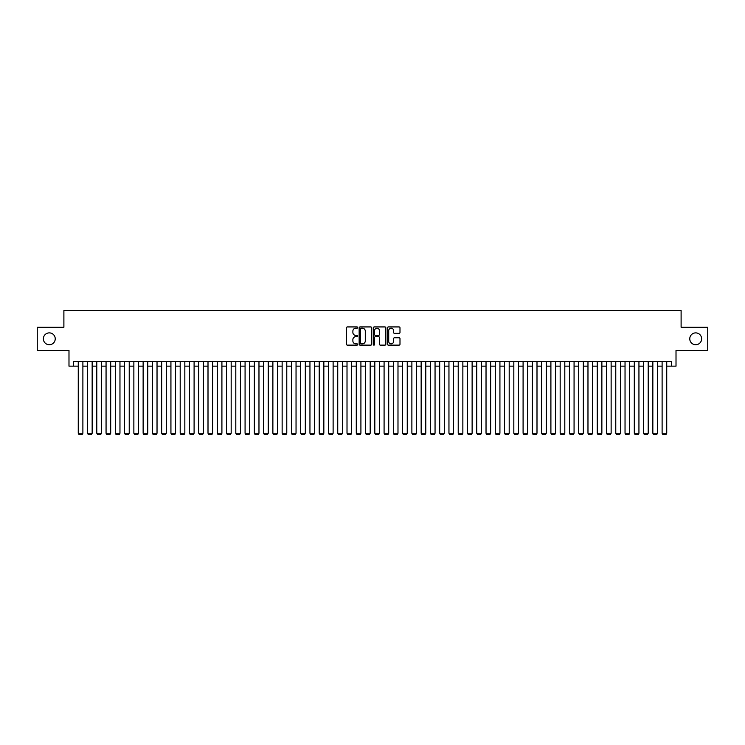 <?xml version="1.0" encoding="UTF-8"?>
<svg xmlns="http://www.w3.org/2000/svg" width="745" height="745" viewBox="0 0 745 745"><rect width="100%" height="100%" fill="white"/><g stroke="black" fill="none" stroke-linecap="round" stroke-linejoin="round"><path stroke-width="1.12" d="M357.674 327.577A0.633 0.633 0 0 0 357.032 326.934L347.375 326.934A0.913 0.913 0 0 0 346.462 327.847L346.462 344.218A0.913 0.913 0 0 0 347.375 345.131L357.032 345.131A0.633 0.633 0 0 0 357.674 344.488A0.633 0.633 0 0 0 357.032 343.855L355.784 343.855A2.915 2.915 0 0 1 352.879 340.949L352.879 339.58A2.915 2.915 0 0 1 355.784 336.666L357.032 336.666A0.633 0.633 0 0 0 357.674 336.032A0.633 0.633 0 0 0 357.032 335.399L355.784 335.399A2.915 2.915 0 0 1 352.879 332.484L352.879 331.125A2.915 2.915 0 0 1 355.784 328.21L357.032 328.21A0.633 0.633 0 0 0 357.674 327.577M689.768 338.817A5.932 5.932 0 0 0 695.7 344.739A5.932 5.932 0 0 0 701.632 338.817A5.932 5.932 0 0 0 695.7 332.885A5.932 5.932 0 0 0 689.768 338.817M43.368 338.817A5.932 5.932 0 0 0 49.3 344.739A5.932 5.932 0 0 0 55.232 338.817A5.932 5.932 0 0 0 49.3 332.885A5.932 5.932 0 0 0 43.368 338.817M399.087 333.35A0.913 0.913 0 0 0 399.99 332.438L399.99 327.847A0.913 0.913 0 0 0 399.087 326.934L388.35 326.934A0.913 0.913 0 0 0 387.437 327.847L387.437 344.218A0.913 0.913 0 0 0 388.35 345.131L399.087 345.131A0.913 0.913 0 0 0 399.99 344.218L399.99 338.668A0.913 0.913 0 0 0 399.087 337.764L394.487 337.764A0.913 0.913 0 0 0 393.584 338.668L393.584 341.424A2.431 2.431 0 0 1 391.144 343.855A2.431 2.431 0 0 1 388.713 341.424L388.713 330.64A2.431 2.431 0 0 1 391.144 328.21A2.431 2.431 0 0 1 393.584 330.64L393.584 332.438A0.913 0.913 0 0 0 394.487 333.35L399.087 333.35M73.625 366.149L73.625 361.521L671.375 361.521L671.375 366.149L676.013 366.149L676.013 350.401L707.75 350.401L707.75 327.232L681.107 327.232L681.107 310.544L63.893 310.544L63.893 327.232L37.25 327.232L37.25 350.401L68.987 350.401L68.987 366.149L78.262 366.149M371.708 327.847A0.913 0.913 0 0 0 370.796 326.934L360.058 326.934A0.913 0.913 0 0 0 359.155 327.847L359.155 344.218A0.913 0.913 0 0 0 360.058 345.131L370.796 345.131A0.913 0.913 0 0 0 371.708 344.218L371.708 327.847M374.204 326.934L384.942 326.934A0.913 0.913 0 0 1 385.845 327.847L385.845 344.218A0.913 0.913 0 0 1 384.942 345.131L380.35 345.131A0.913 0.913 0 0 1 379.438 344.218L379.438 337.578A0.913 0.913 0 0 0 378.525 336.666L375.48 336.666A0.913 0.913 0 0 0 374.567 337.578L374.567 344.488A0.633 0.633 0 0 1 373.934 345.131A0.633 0.633 0 0 1 373.292 344.488L373.292 327.847A0.913 0.913 0 0 1 374.204 326.934M82.891 366.149L87.528 366.149M92.156 366.149L96.794 366.149M101.422 366.149L106.06 366.149M110.698 366.149L115.326 366.149M119.964 366.149L124.592 366.149M129.23 366.149L133.867 366.149M138.495 366.149L143.133 366.149M147.761 366.149L152.399 366.149M157.027 366.149L161.665 366.149M166.303 366.149L170.931 366.149M175.569 366.149L180.197 366.149M184.834 366.149L189.472 366.149M194.1 366.149L198.738 366.149M203.366 366.149L208.004 366.149M212.632 366.149L217.27 366.149M221.908 366.149L226.536 366.149M231.174 366.149L235.802 366.149M240.439 366.149L245.077 366.149M249.705 366.149L254.343 366.149M258.971 366.149L263.609 366.149M268.237 366.149L272.875 366.149M277.512 366.149L282.141 366.149M286.778 366.149L291.407 366.149M296.044 366.149L300.673 366.149M305.31 366.149L309.948 366.149M314.576 366.149L319.214 366.149M323.842 366.149L328.48 366.149M333.117 366.149L337.746 366.149M342.383 366.149L347.012 366.149M351.649 366.149L356.278 366.149M360.915 366.149L365.553 366.149M370.181 366.149L374.819 366.149M379.447 366.149L384.085 366.149M388.722 366.149L393.351 366.149M397.988 366.149L402.617 366.149M407.254 366.149L411.883 366.149M416.52 366.149L421.158 366.149M425.786 366.149L430.424 366.149M435.052 366.149L439.69 366.149M444.327 366.149L448.956 366.149M453.593 366.149L458.222 366.149M462.859 366.149L467.488 366.149M472.125 366.149L476.763 366.149M481.391 366.149L486.029 366.149M490.657 366.149L495.295 366.149M499.923 366.149L504.561 366.149M509.198 366.149L513.827 366.149M518.464 366.149L523.092 366.149M527.73 366.149L532.368 366.149M536.996 366.149L541.634 366.149M546.262 366.149L550.9 366.149M555.528 366.149L560.165 366.149M564.803 366.149L569.431 366.149M574.069 366.149L578.697 366.149M583.335 366.149L587.973 366.149M592.601 366.149L597.239 366.149M601.867 366.149L606.505 366.149M611.133 366.149L615.77 366.149M620.408 366.149L625.036 366.149M629.674 366.149L634.302 366.149M638.94 366.149L643.578 366.149M648.206 366.149L652.843 366.149M657.472 366.149L662.109 366.149M666.738 366.149L671.375 366.149M361.064 328.21A0.633 0.633 0 0 0 360.422 328.843L360.422 343.221A0.633 0.633 0 0 0 361.064 343.855L362.377 343.855A2.915 2.915 0 0 0 365.292 340.949L365.292 331.125A2.915 2.915 0 0 0 362.377 328.21L361.064 328.21M379.438 330.687A2.431 2.431 0 0 0 377.007 328.256A2.431 2.431 0 0 0 374.567 330.687L374.567 334.486A0.913 0.913 0 0 0 375.48 335.399L378.525 335.399A0.913 0.913 0 0 0 379.438 334.486L379.438 330.687M82.891 361.521L82.891 433.245L78.262 433.245L78.262 361.521M82.891 433.245L82.201 434.456L78.951 434.456L78.262 433.245M92.156 361.521L92.156 433.245L87.528 433.245L87.528 361.521M92.156 433.245L91.467 434.456L88.217 434.456L87.528 433.245M101.422 361.521L101.422 433.245L96.794 433.245L96.794 361.521M101.422 433.245L100.733 434.456L97.493 434.456L96.794 433.245M110.698 361.521L110.698 433.245L106.06 433.245L106.06 361.521M110.698 433.245L109.999 434.456L106.758 434.456L106.06 433.245M119.964 361.521L119.964 433.245L115.326 433.245L115.326 361.521M119.964 433.245L119.265 434.456L116.024 434.456L115.326 433.245M129.23 361.521L129.23 433.245L124.592 433.245L124.592 361.521M129.23 433.245L128.531 434.456L125.29 434.456L124.592 433.245M138.495 361.521L138.495 433.245L133.867 433.245L133.867 361.521M138.495 433.245L137.806 434.456L134.556 434.456L133.867 433.245M147.761 361.521L147.761 433.245L143.133 433.245L143.133 361.521M147.761 433.245L147.072 434.456L143.822 434.456L143.133 433.245M157.027 361.521L157.027 433.245L152.399 433.245L152.399 361.521M157.027 433.245L156.338 434.456L153.097 434.456L152.399 433.245M166.303 361.521L166.303 433.245L161.665 433.245L161.665 361.521M166.303 433.245L165.604 434.456L162.363 434.456L161.665 433.245M175.569 361.521L175.569 433.245L170.931 433.245L170.931 361.521M175.569 433.245L174.87 434.456L171.629 434.456L170.931 433.245M184.834 361.521L184.834 433.245L180.197 433.245L180.197 361.521M184.834 433.245L184.136 434.456L180.895 434.456L180.197 433.245M194.1 361.521L194.1 433.245L189.472 433.245L189.472 361.521M194.1 433.245L193.402 434.456L190.161 434.456L189.472 433.245M203.366 361.521L203.366 433.245L198.738 433.245L198.738 361.521M203.366 433.245L202.677 434.456L199.427 434.456L198.738 433.245M212.632 361.521L212.632 433.245L208.004 433.245L208.004 361.521M212.632 433.245L211.943 434.456L208.702 434.456L208.004 433.245M221.908 361.521L221.908 433.245L217.27 433.245L217.27 361.521M221.908 433.245L221.209 434.456L217.968 434.456L217.27 433.245M231.174 361.521L231.174 433.245L226.536 433.245L226.536 361.521M231.174 433.245L230.475 434.456L227.234 434.456L226.536 433.245M240.439 361.521L240.439 433.245L235.802 433.245L235.802 361.521M240.439 433.245L239.741 434.456L236.5 434.456L235.802 433.245M249.705 361.521L249.705 433.245L245.077 433.245L245.077 361.521M249.705 433.245L249.007 434.456L245.766 434.456L245.077 433.245M258.971 361.521L258.971 433.245L254.343 433.245L254.343 361.521M258.971 433.245L258.282 434.456L255.032 434.456L254.343 433.245M268.237 361.521L268.237 433.245L263.609 433.245L263.609 361.521M268.237 433.245L267.548 434.456L264.298 434.456L263.609 433.245M277.512 361.521L277.512 433.245L272.875 433.245L272.875 361.521M277.512 433.245L276.814 434.456L273.573 434.456L272.875 433.245M286.778 361.521L286.778 433.245L282.141 433.245L282.141 361.521M286.778 433.245L286.08 434.456L282.839 434.456L282.141 433.245M296.044 361.521L296.044 433.245L291.407 433.245L291.407 361.521M296.044 433.245L295.346 434.456L292.105 434.456L291.407 433.245M305.31 361.521L305.31 433.245L300.673 433.245L300.673 361.521M305.31 433.245L304.612 434.456L301.371 434.456L300.673 433.245M314.576 361.521L314.576 433.245L309.948 433.245L309.948 361.521M314.576 433.245L313.887 434.456L310.637 434.456L309.948 433.245M323.842 361.521L323.842 433.245L319.214 433.245L319.214 361.521M323.842 433.245L323.153 434.456L319.903 434.456L319.214 433.245M333.117 361.521L333.117 433.245L328.48 433.245L328.48 361.521M333.117 433.245L332.419 434.456L329.178 434.456L328.48 433.245M342.383 361.521L342.383 433.245L337.746 433.245L337.746 361.521M342.383 433.245L341.685 434.456L338.444 434.456L337.746 433.245M351.649 361.521L351.649 433.245L347.012 433.245L347.012 361.521M351.649 433.245L350.951 434.456L347.71 434.456L347.012 433.245M360.915 361.521L360.915 433.245L356.278 433.245L356.278 361.521M360.915 433.245L360.217 434.456L356.976 434.456L356.278 433.245M370.181 361.521L370.181 433.245L365.553 433.245L365.553 361.521M370.181 433.245L369.492 434.456L366.242 434.456L365.553 433.245M379.447 361.521L379.447 433.245L374.819 433.245L374.819 361.521M379.447 433.245L378.758 434.456L375.508 434.456L374.819 433.245M388.722 361.521L388.722 433.245L384.085 433.245L384.085 361.521M388.722 433.245L388.024 434.456L384.783 434.456L384.085 433.245M397.988 361.521L397.988 433.245L393.351 433.245L393.351 361.521M397.988 433.245L397.29 434.456L394.049 434.456L393.351 433.245M407.254 361.521L407.254 433.245L402.617 433.245L402.617 361.521M407.254 433.245L406.556 434.456L403.315 434.456L402.617 433.245M416.52 361.521L416.52 433.245L411.883 433.245L411.883 361.521M416.52 433.245L415.822 434.456L412.581 434.456L411.883 433.245M425.786 361.521L425.786 433.245L421.158 433.245L421.158 361.521M425.786 433.245L425.097 434.456L421.847 434.456L421.158 433.245M435.052 361.521L435.052 433.245L430.424 433.245L430.424 361.521M435.052 433.245L434.363 434.456L431.113 434.456L430.424 433.245M444.327 361.521L444.327 433.245L439.69 433.245L439.69 361.521M444.327 433.245L443.629 434.456L440.388 434.456L439.69 433.245M453.593 361.521L453.593 433.245L448.956 433.245L448.956 361.521M453.593 433.245L452.895 434.456L449.654 434.456L448.956 433.245M462.859 361.521L462.859 433.245L458.222 433.245L458.222 361.521M462.859 433.245L462.161 434.456L458.92 434.456L458.222 433.245M472.125 361.521L472.125 433.245L467.488 433.245L467.488 361.521M472.125 433.245L471.427 434.456L468.186 434.456L467.488 433.245M481.391 361.521L481.391 433.245L476.763 433.245L476.763 361.521M481.391 433.245L480.702 434.456L477.452 434.456L476.763 433.245M490.657 361.521L490.657 433.245L486.029 433.245L486.029 361.521M490.657 433.245L489.968 434.456L486.718 434.456L486.029 433.245M499.923 361.521L499.923 433.245L495.295 433.245L495.295 361.521M499.923 433.245L499.234 434.456L495.993 434.456L495.295 433.245M509.198 361.521L509.198 433.245L504.561 433.245L504.561 361.521M509.198 433.245L508.5 434.456L505.259 434.456L504.561 433.245M518.464 361.521L518.464 433.245L513.827 433.245L513.827 361.521M518.464 433.245L517.766 434.456L514.525 434.456L513.827 433.245M527.73 361.521L527.73 433.245L523.092 433.245L523.092 361.521M527.73 433.245L527.032 434.456L523.791 434.456L523.092 433.245M536.996 361.521L536.996 433.245L532.368 433.245L532.368 361.521M536.996 433.245L536.298 434.456L533.057 434.456L532.368 433.245M546.262 361.521L546.262 433.245L541.634 433.245L541.634 361.521M546.262 433.245L545.573 434.456L542.323 434.456L541.634 433.245M555.528 361.521L555.528 433.245L550.9 433.245L550.9 361.521M555.528 433.245L554.839 434.456L551.598 434.456L550.9 433.245M564.803 361.521L564.803 433.245L560.165 433.245L560.165 361.521M564.803 433.245L564.105 434.456L560.864 434.456L560.165 433.245M574.069 361.521L574.069 433.245L569.431 433.245L569.431 361.521M574.069 433.245L573.371 434.456L570.13 434.456L569.431 433.245M583.335 361.521L583.335 433.245L578.697 433.245L578.697 361.521M583.335 433.245L582.637 434.456L579.396 434.456L578.697 433.245M592.601 361.521L592.601 433.245L587.973 433.245L587.973 361.521M592.601 433.245L591.903 434.456L588.662 434.456L587.973 433.245M601.867 361.521L601.867 433.245L597.239 433.245L597.239 361.521M601.867 433.245L601.178 434.456L597.928 434.456L597.239 433.245M611.133 361.521L611.133 433.245L606.505 433.245L606.505 361.521M611.133 433.245L610.444 434.456L607.194 434.456L606.505 433.245M620.408 361.521L620.408 433.245L615.77 433.245L615.77 361.521M620.408 433.245L619.71 434.456L616.469 434.456L615.77 433.245M629.674 361.521L629.674 433.245L625.036 433.245L625.036 361.521M629.674 433.245L628.976 434.456L625.735 434.456L625.036 433.245M638.94 361.521L638.94 433.245L634.302 433.245L634.302 361.521M638.94 433.245L638.241 434.456L635.001 434.456L634.302 433.245M648.206 361.521L648.206 433.245L643.578 433.245L643.578 361.521M648.206 433.245L647.507 434.456L644.267 434.456L643.578 433.245M657.472 361.521L657.472 433.245L652.843 433.245L652.843 361.521M657.472 433.245L656.783 434.456L653.533 434.456L652.843 433.245M666.738 361.521L666.738 433.245L662.109 433.245L662.109 361.521M666.738 433.245L666.049 434.456L662.799 434.456L662.109 433.245"/></g></svg>
